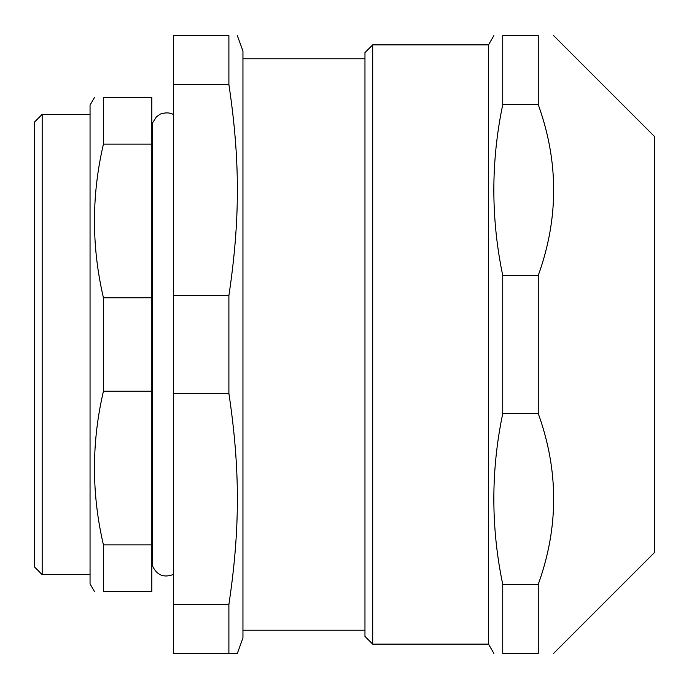 <?xml version="1.0" encoding="UTF-8"?>
<svg xmlns="http://www.w3.org/2000/svg" width="689" height="689" viewBox="0 0 689 689"><rect width="100%" height="100%" fill="white"/><g stroke="black" fill="none" stroke-linecap="round" stroke-linejoin="round"><path stroke-width="1.03" d="M173.447 604.477L173.447 393.419L228.894 393.419C240.203 468.916 240.203 528.971 228.894 604.477L173.447 604.477L173.447 653.396L237.335 653.396L242.95 637.945L242.95 51.055L237.335 35.604M173.447 295.581L173.447 84.523L228.894 84.523C240.203 160.029 240.203 220.084 228.894 295.581L173.447 295.581L173.447 393.419M228.894 84.523L228.894 35.604C240.203 35.604 240.203 35.604 228.894 35.604C240.203 35.604 240.203 35.604 228.894 35.604L173.447 35.604L173.447 84.523M372.689 644.129L372.689 44.871L364.963 52.597L364.963 636.403L372.689 644.129L488.518 644.129L493.875 653.396M502.737 584.324L502.737 653.396C490.878 653.396 490.878 653.396 502.737 653.396C490.878 653.396 490.878 653.396 502.737 653.396L538.255 653.396C558.796 653.396 558.796 653.396 538.255 653.396C558.796 653.396 558.796 653.396 538.255 653.396L538.255 584.324L502.737 584.324C490.878 527.404 490.878 470.484 502.737 413.564L538.255 413.564C558.796 470.484 558.796 527.404 538.255 584.324M502.737 275.436C490.878 218.516 490.878 161.596 502.737 104.676L538.255 104.676C558.796 161.596 558.796 218.516 538.255 275.436L502.737 275.436L502.737 413.564M538.255 104.676L538.255 35.604C558.796 35.604 558.796 35.604 538.255 35.604C558.796 35.604 558.796 35.604 538.255 35.604L502.737 35.604C490.878 35.604 490.878 35.604 502.737 35.604C490.878 35.604 490.878 35.604 502.737 35.604L502.737 104.676M553.611 35.604L654.55 136.551L654.55 552.449L553.611 653.396M538.255 275.436L538.255 413.564M372.689 44.871L488.518 44.871L488.518 644.129M151.83 566.901L152.588 566.143L152.588 122.857L156.481 116.785L159.478 114.624C158.883 114.331 167.728 110.929 173.447 114.581M151.83 144.104L151.83 97.39L103.428 97.39C91.482 97.39 91.482 97.39 103.428 97.39C91.482 97.39 91.482 97.39 103.428 97.39L103.428 144.104L151.83 144.104L151.83 297.777L103.428 297.777C91.482 246.559 91.482 195.332 103.428 144.104M151.83 391.223L151.83 544.896L103.428 544.896C91.482 493.668 91.482 442.441 103.428 391.223L151.83 391.223L151.83 297.777M103.428 544.896L103.428 591.61C91.482 591.61 91.482 591.61 103.428 591.61C91.482 591.61 91.482 591.61 103.428 591.61L151.83 591.61L151.83 544.896M94.505 591.61L90.052 583.893L90.052 105.107L94.505 97.39M103.428 391.223L103.428 297.777M228.894 295.581L228.894 393.419M228.894 604.477L228.894 653.396M364.963 630.228L242.95 630.228M42.175 114.374L34.45 122.099L34.45 566.901L42.175 574.626L42.175 114.374L90.052 114.374M90.052 574.626L42.175 574.626M488.518 44.871L493.875 35.604M152.588 566.143C156.997 575.315 163.956 578.071 173.447 574.419M152.588 122.857L151.83 122.099M242.95 58.772L364.963 58.772"/></g></svg>
